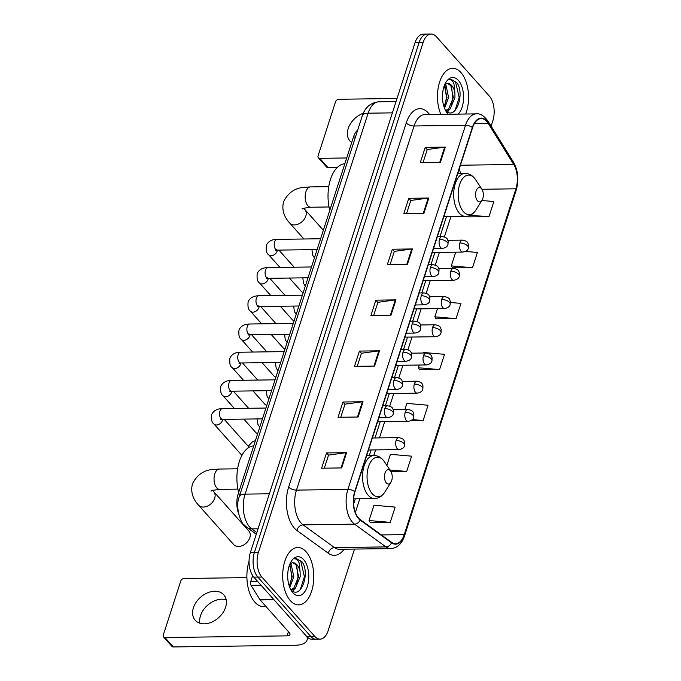 <?xml version="1.0" encoding="UTF-8"?>
<svg xmlns="http://www.w3.org/2000/svg" width="681" height="681" viewBox="0 0 681 681"><rect width="100%" height="100%" fill="white"/><g stroke="black" fill="none" stroke-linecap="round" stroke-linejoin="round"><path stroke-width="1.02" d="M238.486 513.193A17.936 9.713 -90.8 0 1 238.163 494.023L353.465 137.043A17.936 9.713 -90.8 0 1 357.695 130.071M491.12 126.13L492.831 120.818A17.936 9.713 89.2 0 0 489.401 96.149L436.385 36.706A17.936 9.713 89.2 0 0 431.201 34.05L423.165 34.161A17.936 9.713 89.2 0 0 415.044 42.707L250.395 552.478A17.936 9.713 89.2 0 0 253.826 577.147L306.842 636.599A17.936 9.713 89.2 0 0 312.026 639.246L316.044 639.195A17.936 9.713 89.2 0 1 310.859 636.539A17.936 9.713 89.2 0 0 316.044 639.195L320.061 639.136A17.936 9.713 89.2 0 0 328.182 630.589L354.512 549.082M431.201 34.05A17.936 9.713 89.2 0 0 423.08 42.597L258.431 552.368A17.936 9.713 89.2 0 0 261.87 577.037L257.844 577.088L310.859 636.539L257.844 577.088A17.936 9.713 89.2 0 1 254.413 552.427A17.936 9.713 89.2 0 0 257.844 577.088L253.826 577.147M423.08 42.597L419.062 42.648L254.413 552.427L419.062 42.648A17.936 9.713 89.2 0 1 427.183 34.11A17.936 9.713 89.2 0 0 419.062 42.648L415.044 42.707M290.344 600.651A28.696 15.544 89.2 0 0 298.644 604.89A28.696 15.544 89.2 0 0 313.294 583.898A28.696 15.544 89.2 0 0 306.135 551.755A28.696 15.544 89.2 0 0 297.835 547.515A28.696 15.544 89.2 0 0 283.194 568.499A28.696 15.544 89.2 0 0 290.344 600.651A28.696 15.544 89.2 0 0 298.644 604.89A28.696 15.544 89.2 0 0 313.294 583.898A28.696 15.544 89.2 0 0 306.135 551.755A28.696 15.544 89.2 0 0 297.835 547.515A28.696 15.544 89.2 0 0 283.194 568.499A28.696 15.544 89.2 0 0 290.344 600.651M465.693 114.025A28.696 15.544 89.2 0 0 460.918 72.535A28.696 15.544 89.2 0 0 452.627 68.296A28.696 15.544 89.2 0 0 438.947 84.35A28.696 15.544 89.2 0 0 440.828 114.374A28.696 15.544 89.2 0 1 438.947 84.35A28.696 15.544 89.2 0 1 452.627 68.296A28.696 15.544 89.2 0 1 460.918 72.535A28.696 15.544 89.2 0 1 465.693 114.025M358.623 518.139A19.128 10.36 -90.8 0 1 354.963 491.827L472.571 127.705A19.128 10.36 -90.8 0 1 481.229 118.588A19.128 10.36 -90.8 0 1 488.234 123.406L513.738 164.479A19.128 10.36 -90.8 0 1 515.926 188.799L404.233 534.611A19.128 10.36 -90.8 0 1 395.576 543.719A19.128 10.36 -90.8 0 1 391.677 542.382L360.258 519.629A19.128 10.36 -90.8 0 1 358.623 518.139M358.495 518.547A19.604 10.624 89.2 0 0 360.164 520.071L391.584 542.825A19.604 10.624 89.2 0 0 404.454 534.857L516.147 189.054A19.604 10.624 89.2 0 0 513.9 164.121L488.405 123.048A19.604 10.624 89.2 0 0 472.35 127.449L354.741 491.58A19.604 10.624 89.2 0 0 358.495 518.547M423.02 162.614L427.242 149.531L444.65 147.147A4.784 2.128 17.9 0 1 445.314 147.096L425.216 147.377L420.279 162.657L440.377 162.376L445.314 147.096M427.217 149.616L425.216 147.377M406.566 213.545L410.796 200.461L428.196 198.069A4.784 2.128 17.9 0 1 428.86 198.026L408.77 198.307L403.833 213.579L423.931 213.298L428.86 198.026M410.762 200.546L408.77 198.307M390.119 264.466L394.342 251.383L411.75 248.999A4.784 2.128 17.9 0 1 412.414 248.948L392.316 249.229L387.387 264.509L407.476 264.228L412.414 248.948M394.316 251.468L392.316 249.229M324.326 468.179L328.548 455.095L345.957 452.703A4.784 2.128 17.9 0 1 346.62 452.652L326.522 452.933L321.585 468.213L341.683 467.932L346.62 452.652M328.523 455.18L326.522 452.933M340.772 417.249L344.995 404.165L362.403 401.773A4.784 2.128 17.9 0 1 363.067 401.73L342.969 402.011L338.04 417.291L358.138 417.01L363.067 401.73M344.969 404.25L342.969 402.011M357.219 366.327L361.449 353.243L378.857 350.851A4.784 2.128 17.9 0 1 379.521 350.8L359.423 351.081L354.486 366.361L374.584 366.08L379.521 350.8M361.415 353.328L359.423 351.081M373.673 315.397L377.895 302.313L395.303 299.921A4.784 2.128 17.9 0 1 395.967 299.878L375.869 300.159L370.932 315.431L391.03 315.15L395.967 299.878M377.87 302.398L375.869 300.159M261.87 577.037L314.877 636.48A17.936 9.713 89.2 0 0 320.061 639.136M452.448 267.803L472.478 267.744L477.407 252.464L465.438 251.417M468.903 216.881L488.924 216.813L493.861 201.542L481.85 200.486M410.762 420.696L423.131 420.526L428.06 405.246L406.88 403.399L404.923 409.451M390.988 471.669L406.676 471.448L411.613 456.168L390.426 454.321L386.851 465.404M370.209 522.438L390.23 522.378L395.167 507.098L373.98 505.251L369.042 520.531L370.336 522.65M436.002 318.734L456.023 318.674L460.96 303.394L450.456 302.475M419.556 369.664L439.577 369.596L444.514 354.316L423.327 352.469L423.148 353.022M419.266 365.033L418.389 367.749L419.683 369.877M439.577 369.596L418.389 367.749M423.131 420.526L412.286 419.573M406.676 471.448L389.881 469.984M390.23 522.378L369.042 520.531M437.491 308.604L434.844 316.818L436.129 318.946M456.023 318.674L434.844 316.818M455.717 252.183L451.29 265.896L452.576 268.025M472.478 267.744L451.29 265.896M468.383 216.022L469.03 217.094M488.924 216.813L470.46 215.205M249.05 561.289A29.887 16.191 89.2 0 0 254.847 602.157A29.887 16.191 89.2 0 0 263.487 606.575L266.016 606.541M290.276 563.774L291.272 564.838L293.809 576.739L289.765 587.533M289.587 564.753L292.209 576.756L289.263 586.145M290.481 589.244C300.517 601.451 310.723 572.917 301.981 561.765L296.422 558.607L294.856 558.871C296.558 558.897 298.006 560.276 299.18 563.025L300.117 571.997A13.509 7.321 89.2 0 0 296.933 564.762A13.509 7.321 89.2 0 0 293.026 562.761A13.509 7.321 89.2 0 0 290.889 563.391M300.117 571.997L300.185 576.645L295.409 588.171L290.991 589.789M292.864 562.77L296.056 564.779L298.593 576.671L293.809 588.197L290.923 589.712M292.881 592.802A19.485 10.556 89.2 0 0 307.335 586.401A19.485 10.556 89.2 0 0 303.607 559.603A19.485 10.556 89.2 0 0 291.23 561.399A19.485 10.556 89.2 0 0 291.647 591.193A19.485 10.556 89.2 0 0 292.881 592.802M296.303 558.607L300.772 561.221L304.407 576.73L300.202 589.84M296.703 565.766L298.031 576.824L296.627 584.307M294.575 588.81L292.804 591.168M290.327 565.86L291.647 576.909L290.251 584.4M199.891 623.226A19.128 13.637 138.3 0 1 200.503 615.701A19.128 13.637 138.3 0 1 226.186 599.791M193.421 607.758A19.128 13.637 -41.7 0 0 195.217 620.263A19.128 13.637 -41.7 0 0 211.604 622.179A19.128 13.637 -41.7 0 0 225.573 607.316A19.128 13.637 -41.7 0 0 223.768 594.811A19.128 13.637 -41.7 0 0 207.39 592.896A19.128 13.637 -41.7 0 0 193.421 607.758M252.634 575.573L250.702 581.557L257.673 581.463M306.986 636.761A23.912 10.649 17.9 0 1 307.037 640.08A23.912 10.649 17.9 0 1 295.443 645.247L173.357 646.95A2.988 2.128 138.3 0 1 171.952 646.397L163.585 637.007A2.988 2.128 -41.7 0 0 164.989 637.561L287.067 635.858A5.976 2.664 -162.1 0 0 289.97 634.564A5.976 2.664 -162.1 0 0 289.306 632.658L260.133 599.944A2.988 1.617 -90.8 0 1 259.904 599.629L251.042 585.362A2.988 1.617 -90.8 0 1 250.702 581.557M246.897 577.607L184.066 578.492A2.988 2.128 -41.7 0 0 180.737 581.072L163.295 635.05A2.988 2.128 -41.7 0 0 163.585 637.007M249.833 537.701A10.164 7.244 -41.7 0 0 248.88 531.061L213.723 491.639A10.164 7.244 138.3 0 1 214.677 498.279A10.164 7.244 138.3 0 1 207.254 506.179A10.164 7.244 138.3 0 1 198.554 505.157L233.711 544.587A10.164 7.244 -41.7 0 0 242.41 545.6A10.164 7.244 -41.7 0 0 249.833 537.701M390.324 470.733A7.176 3.882 89.2 0 0 384.995 473.091A7.176 3.882 89.2 0 0 386.374 482.957A7.176 3.882 89.2 0 0 390.928 482.293A7.176 3.882 89.2 0 0 390.775 471.329A7.176 3.882 89.2 0 0 390.324 470.733M253.724 445.859A32.875 17.808 89.2 0 0 238.665 492.465M481.45 188.603A7.176 3.882 89.2 0 0 476.121 190.952A7.176 3.882 89.2 0 0 477.5 200.818A7.176 3.882 89.2 0 0 482.054 200.163A7.176 3.882 89.2 0 0 481.901 189.19A7.176 3.882 89.2 0 0 481.45 188.603M344.85 163.729A32.875 17.808 89.2 0 0 329.791 210.327M257.282 433.397L257.707 433.516A5.38 3.831 138.3 0 1 257.282 433.397A5.38 3.831 138.3 0 1 255.818 432.529L243.858 419.104M266.824 405.272A5.38 3.831 138.3 0 1 266.39 405.186A5.38 3.831 138.3 0 1 264.935 404.31L252.966 390.894M275.941 377.061A5.38 3.831 138.3 0 1 275.507 376.976A5.38 3.831 138.3 0 1 274.043 376.099L262.083 362.684M285.05 348.851A5.38 3.831 138.3 0 1 284.615 348.757A5.38 3.831 138.3 0 1 283.16 347.889L271.191 334.465M294.166 320.632A5.38 3.831 138.3 0 1 293.732 320.547A5.38 3.831 138.3 0 1 292.268 319.67L280.308 306.254M303.283 292.421A5.38 3.831 138.3 0 1 302.841 292.336A5.38 3.831 138.3 0 1 301.385 291.459L289.416 278.044M363.279 113.242A19.128 13.637 -41.7 0 0 348.204 128.539A19.128 13.637 -41.7 0 0 350 141.052A19.128 13.637 -41.7 0 0 351.685 142.55M337.138 167.603L328.14 167.73A2.988 2.128 138.3 0 1 326.735 167.177L318.368 157.788A2.988 2.128 -41.7 0 0 319.772 158.341L346.706 157.966M397.04 98.456L338.857 99.273A2.988 2.128 -41.7 0 0 335.52 101.852L318.087 155.83A2.988 2.128 -41.7 0 0 318.368 157.788M445.059 84.555L446.055 85.619L448.592 97.519L444.548 108.313M444.37 85.534L447 97.536L444.046 106.926M445.272 110.024C455.3 122.231 465.506 93.697 456.764 82.554L451.205 79.388L449.639 79.651C451.341 79.677 452.788 81.056 453.963 83.806L454.899 92.778A13.509 7.321 89.2 0 0 451.716 85.542A13.509 7.321 89.2 0 0 447.809 83.542A13.509 7.321 89.2 0 0 445.672 84.172M454.899 92.778L454.968 97.426L450.192 108.951L446.285 110.586M447.647 83.55L450.839 85.559L453.376 97.451L448.592 108.977L445.706 110.492M458.211 114.127A19.485 10.556 89.2 0 0 463.582 97.528A19.485 10.556 89.2 0 0 458.39 80.384A19.485 10.556 89.2 0 0 446.012 82.18A19.485 10.556 89.2 0 0 446.43 111.973A19.485 10.556 89.2 0 0 447.664 113.582A19.485 10.556 89.2 0 0 448.319 114.272M451.086 79.388L455.555 82.001L459.19 97.511L454.985 110.62M451.486 86.547L452.814 97.604L451.409 105.087M449.358 109.598L447.587 111.948M445.11 86.64L446.43 97.689L445.033 105.18M240.155 493.997L238.163 494.023M355.456 137.017L353.465 137.043M392.384 112.859L368.115 113.199A11.952 5.329 -162.1 0 0 362.318 115.779C365.076 107.292 370.617 102.635 378.934 101.801A23.912 12.956 89.2 0 0 368.115 113.199L245.075 494.125A23.912 12.956 89.2 0 0 249.655 527.009A23.912 12.956 89.2 0 0 251.689 528.873L258.048 528.788M269.353 493.785L245.075 494.125A11.952 5.329 -162.1 0 0 239.278 496.713L362.318 115.779M306.842 636.599L314.877 636.48M250.395 552.478L258.431 552.368M256.294 534.21L246.948 527.443A11.952 9.321 -54.1 0 0 251.689 528.873L256.814 532.593M344.058 549.226A29.887 16.191 -90.8 0 1 328.336 553.244L296.925 530.49A29.887 16.191 -90.8 0 1 288.65 487.051L406.259 122.929A5.976 2.664 -162.1 0 0 414.074 125.985L296.465 490.116A23.912 12.956 89.2 0 0 301.045 522.999A23.912 12.956 89.2 0 0 303.079 524.864L334.499 547.618A23.912 12.956 89.2 0 0 339.376 549.286L390.817 548.571A23.912 12.956 -90.8 0 1 385.94 546.894A5.976 4.656 -54.1 0 0 391.584 542.825M406.259 122.929A29.887 16.191 -90.8 0 1 428.434 113.106A29.887 16.191 -90.8 0 1 429.583 114.527M424.901 114.595A23.912 12.956 89.2 0 0 414.074 125.985L465.515 125.27A23.912 12.956 -90.8 0 1 476.342 113.872L424.901 114.595M328.336 553.244A5.976 4.656 125.9 0 1 334.499 547.618L385.94 546.894L354.529 524.14A23.912 12.956 -90.8 0 1 352.486 522.276A23.912 12.956 -90.8 0 1 347.906 489.392A5.976 2.664 17.9 0 1 354.741 491.58M360.164 520.071A5.976 4.656 -54.1 0 1 354.529 524.14L303.079 524.864A5.976 4.656 125.9 0 0 296.925 530.49M390.817 548.571C397.278 548.069 401.858 543.838 404.54 535.887A5.976 2.664 -162.1 0 0 404.454 534.857M516.147 189.054A5.976 2.664 17.9 0 1 516.232 190.084C519.067 179.98 518.181 170.71 513.568 162.291L488.064 121.218C484.021 115.753 480.114 113.31 476.342 113.872M513.9 164.121A5.976 3.737 -31.8 0 0 513.568 162.291M488.405 123.048A5.976 3.737 -31.8 0 0 488.064 121.218M472.35 127.449A5.976 2.664 -162.1 0 0 465.515 125.27L347.906 489.392L296.465 490.116A5.976 2.664 -162.1 0 1 288.65 487.051M515.926 188.799L481.952 189.275M460.492 173.459A19.128 10.36 89.2 0 0 459.249 168.965M513.738 164.479L460.45 165.228M488.234 123.406L474.368 123.601M404.233 534.611L381.377 534.925M355.38 512.461L359.798 498.764M373.767 455.529L375.58 449.903M379.462 437.892L384.697 421.684M389.719 406.123L393.805 393.473M398.836 377.904L402.922 365.263M407.945 349.693L412.031 337.044M417.061 321.483L421.147 308.834M426.17 293.264L430.256 280.623M435.287 265.054L439.373 252.404M444.395 236.843L450.924 216.635M395.303 299.921L390.383 315.167M378.857 350.851L373.929 366.089M362.403 401.773L357.482 417.019M345.957 452.703L341.036 467.941M411.75 248.999L406.829 264.237M428.196 198.069L423.276 213.306M444.65 147.147L439.73 162.384M288.421 631.67L287.067 635.858M273.983 599.748L260.133 599.944M164.989 637.561L173.357 646.95M259.904 599.629L273.702 599.442M261.027 585.217L251.042 585.362M211.263 491.052C209.927 490.831 212.727 490.269 219.682 489.367A10.164 5.508 -90.8 0 1 216.745 487.86A10.164 5.508 -90.8 0 1 214.796 473.882A10.164 5.508 -90.8 0 1 219.401 469.047L237.635 468.792M383.199 460.152A19.766 10.709 89.2 0 0 368.532 466.647A19.766 10.709 89.2 0 0 372.32 493.836A19.766 10.709 89.2 0 0 384.876 492.014C382.203 496.194 378.755 498.381 374.507 498.56A21.52 11.654 89.2 0 1 368.285 495.376A21.52 11.654 89.2 0 1 362.922 471.269A21.52 11.654 89.2 0 1 373.912 455.529C377.351 455.538 380.364 456.968 382.943 459.82L384.45 461.786A19.766 10.709 89.2 0 0 383.199 460.152M302.39 208.922C301.053 208.701 303.854 208.139 310.808 207.228A10.164 5.508 -90.8 0 1 307.872 205.73A10.164 5.508 -90.8 0 1 305.922 191.753A10.164 5.508 -90.8 0 1 310.527 186.909L328.761 186.654M303.828 208.233L304.85 209.501A10.164 7.244 138.3 0 1 305.803 216.149A10.164 7.244 138.3 0 1 298.38 224.04A10.164 7.244 138.3 0 1 289.68 223.027L303.913 238.988M474.325 178.013A19.766 10.709 89.2 0 0 459.658 184.508A19.766 10.709 89.2 0 0 463.446 211.697A19.766 10.709 89.2 0 0 476.002 209.876C473.329 214.064 469.881 216.243 465.634 216.422A21.52 11.654 89.2 0 1 459.411 213.247A21.52 11.654 89.2 0 1 454.048 189.131A21.52 11.654 89.2 0 1 465.038 173.391C468.477 173.4 471.49 174.838 474.07 177.69L475.576 179.648A19.766 10.709 89.2 0 0 474.325 178.013M384.833 408.591A5.976 3.235 89.2 0 0 385.982 416.806A5.976 3.235 89.2 0 0 387.71 417.691C391.166 417.07 393.039 415.691 393.312 413.554A5.976 2.664 -162.1 0 0 392.648 411.647A5.976 2.664 17.9 0 0 384.833 408.591A5.976 3.235 89.2 0 1 387.54 405.74C393.295 407.042 392.46 408.379 393.473 410.481L393.312 413.554M265.939 408.038L222.364 408.651A5.38 2.911 89.2 0 0 220.023 410.932A5.38 2.911 89.2 0 0 220.959 418.611A5.38 2.911 89.2 0 0 222.508 419.402L220.738 419.658L221.691 418.457M222.696 419.402A5.38 3.831 138.3 0 1 222.491 420.364A5.38 3.831 138.3 0 1 222.389 420.645A5.38 3.831 138.3 0 1 218.414 424.603A5.38 3.831 138.3 0 1 213.953 424.008C211.868 422.799 211.119 419.607 211.706 414.448C213.655 410.583 217.205 408.651 222.364 408.651M393.95 380.373A5.976 3.235 89.2 0 0 395.091 388.596A5.976 3.235 89.2 0 0 396.819 389.481C400.283 388.86 402.148 387.472 402.428 385.344A5.976 2.664 -162.1 0 0 401.764 383.437A5.976 2.664 17.9 0 0 393.95 380.373A5.976 3.235 89.2 0 1 396.657 377.529C402.403 378.832 401.569 380.16 402.582 382.262L402.428 385.344M275.047 379.828L231.472 380.432A5.38 2.911 89.2 0 0 229.139 382.713A5.38 2.911 89.2 0 0 230.067 390.4A5.38 2.911 89.2 0 0 231.625 391.192L229.855 391.447L230.799 390.247M231.812 391.192A5.38 3.831 138.3 0 1 231.6 392.145A5.38 3.831 138.3 0 1 231.497 392.435A5.38 3.831 138.3 0 1 227.522 396.393A5.38 3.831 138.3 0 1 223.062 395.789C220.976 394.58 220.227 391.396 220.814 386.229C222.764 382.364 226.313 380.432 231.472 380.432M403.058 352.162A5.976 3.235 89.2 0 0 404.208 360.385A5.976 3.235 89.2 0 0 405.936 361.27C409.392 360.641 411.264 359.262 411.537 357.125A5.976 2.664 -162.1 0 0 410.873 355.218A5.976 2.664 17.9 0 0 403.058 352.162A5.976 3.235 89.2 0 1 405.765 349.31C411.52 350.621 410.686 351.949 411.699 354.052L411.537 357.125M284.164 351.609L240.589 352.222A5.38 2.911 89.2 0 0 238.248 354.503A5.38 2.911 89.2 0 0 239.184 362.181A5.38 2.911 89.2 0 0 240.733 362.982L238.963 363.228L239.916 362.037M240.921 362.973A5.38 3.831 138.3 0 1 240.716 363.935A5.38 3.831 138.3 0 1 240.614 364.224A5.38 3.831 138.3 0 1 236.639 368.174A5.38 3.831 138.3 0 1 232.178 367.578C230.093 366.369 229.344 363.186 229.931 358.019C231.88 354.154 235.43 352.222 240.589 352.222M412.175 323.952A5.976 3.235 89.2 0 0 413.316 332.166A5.976 3.235 89.2 0 0 415.044 333.052C418.509 332.43 420.373 331.051 420.654 328.914A5.976 2.664 -162.1 0 0 419.99 327.008A5.976 2.664 17.9 0 0 412.175 323.952A5.976 3.235 89.2 0 1 414.882 321.1C420.628 322.402 419.794 323.739 420.807 325.841L420.654 328.914M293.273 323.398L249.697 324.011A5.38 2.911 89.2 0 0 247.365 326.284A5.38 2.911 89.2 0 0 248.293 333.971A5.38 2.911 89.2 0 0 249.85 334.763L248.08 335.018L249.025 333.818M250.038 334.763A5.38 3.831 138.3 0 1 249.825 335.724A5.38 3.831 138.3 0 1 249.723 336.005A5.38 3.831 138.3 0 1 245.747 339.964A5.38 3.831 138.3 0 1 241.287 339.368C239.201 338.159 238.452 334.967 239.04 329.808C240.989 325.944 244.539 324.011 249.697 324.011M421.284 295.733A5.976 3.235 89.2 0 0 422.433 303.956A5.976 3.235 89.2 0 0 424.161 304.841C427.617 304.22 429.49 302.832 429.762 300.704A5.976 2.664 -162.1 0 0 429.098 298.797A5.976 2.664 17.9 0 0 421.284 295.733A5.976 3.235 89.2 0 1 423.991 292.89C429.745 294.192 428.911 295.52 429.924 297.623L429.762 300.704M302.39 295.188L258.814 295.792A5.38 2.911 89.2 0 0 256.473 298.074A5.38 2.911 89.2 0 0 257.409 305.76A5.38 2.911 89.2 0 0 258.959 306.552L257.188 306.799L258.142 305.607M259.146 306.552A5.38 3.831 138.3 0 1 258.942 307.506A5.38 3.831 138.3 0 1 258.84 307.795A5.38 3.831 138.3 0 1 254.864 311.753A5.38 3.831 138.3 0 1 250.404 311.149C248.318 309.94 247.569 306.756 248.156 301.589C250.106 297.725 253.655 295.792 258.814 295.792M430.401 267.522A5.976 3.235 89.2 0 0 431.541 275.745A5.976 3.235 89.2 0 0 433.269 276.631C436.734 276.001 438.598 274.622 438.879 272.485A5.976 2.664 -162.1 0 0 438.215 270.578A5.976 2.664 17.9 0 0 430.401 267.522A5.976 3.235 89.2 0 1 433.107 264.671C438.853 265.982 438.019 267.31 439.032 269.412L438.879 272.485M311.498 266.969L267.922 267.582A5.38 2.911 89.2 0 0 265.59 269.863A5.38 2.911 89.2 0 0 266.518 277.542A5.38 2.911 89.2 0 0 268.076 278.342L266.305 278.589L267.25 277.397M268.263 278.333A5.38 3.831 138.3 0 1 268.05 279.295A5.38 3.831 138.3 0 1 267.948 279.585A5.38 3.831 138.3 0 1 263.973 283.534A5.38 3.831 138.3 0 1 259.512 282.938C257.427 281.73 256.677 278.546 257.265 273.379C259.214 269.514 262.764 267.582 267.922 267.582M439.509 239.312A5.976 3.235 89.2 0 0 440.658 247.526A5.976 3.235 89.2 0 0 442.386 248.412C445.842 247.79 447.715 246.411 447.987 244.275A5.976 2.664 -162.1 0 0 447.323 242.368A5.976 2.664 17.9 0 0 439.509 239.312A5.976 3.235 89.2 0 1 442.216 236.46C447.97 237.763 447.136 239.099 448.149 241.202L447.987 244.275M320.615 238.759L277.039 239.371A5.38 2.911 89.2 0 0 274.698 241.644A5.38 2.911 89.2 0 0 275.635 249.331A5.38 2.911 89.2 0 0 277.184 250.123L275.413 250.378L276.367 249.178M277.371 250.123A5.38 3.831 138.3 0 1 277.167 251.085A5.38 3.831 138.3 0 1 277.065 251.366A5.38 3.831 138.3 0 1 273.09 255.324A5.38 3.831 138.3 0 1 268.629 254.728C266.543 253.519 265.794 250.327 266.382 245.169C268.331 241.304 271.881 239.371 277.039 239.371M396.121 440.471A5.976 3.235 89.2 0 0 397.27 448.685A5.976 3.235 89.2 0 0 398.998 449.571C402.454 448.949 404.327 447.57 404.599 445.434A5.976 2.664 -162.1 0 0 403.935 443.527A5.976 2.664 17.9 0 0 396.121 440.471A5.976 3.235 89.2 0 1 398.828 437.619C404.582 438.922 403.748 440.258 404.761 442.361L404.599 445.434M405.238 412.252A5.976 3.235 89.2 0 0 406.378 420.475A5.976 3.235 89.2 0 0 408.115 421.36C411.571 420.739 413.435 419.351 413.716 417.223A5.976 2.664 -162.1 0 0 413.052 415.316A5.976 2.664 17.9 0 0 405.238 412.252A5.976 3.235 89.2 0 1 407.945 409.409C413.699 410.711 412.856 412.039 413.878 414.142L413.716 417.223M414.346 384.041A5.976 3.235 89.2 0 0 415.495 392.265A5.976 3.235 89.2 0 0 417.223 393.15C420.679 392.52 422.552 391.141 422.824 389.004A5.976 2.664 -162.1 0 0 422.16 387.097A5.976 2.664 17.9 0 0 414.346 384.041A5.976 3.235 89.2 0 1 417.053 381.19C422.807 382.501 421.973 383.829 422.986 385.931L422.824 389.004M423.463 355.831A5.976 3.235 89.2 0 0 424.603 364.046A5.976 3.235 89.2 0 0 426.34 364.931C429.796 364.309 431.66 362.93 431.941 360.794A5.976 2.664 -162.1 0 0 431.277 358.887A5.976 2.664 17.9 0 0 423.463 355.831A5.976 3.235 89.2 0 1 426.17 352.979C431.924 354.282 431.082 355.618 432.103 357.721L431.941 360.794M432.571 327.612A5.976 3.235 89.2 0 0 433.72 335.835A5.976 3.235 89.2 0 0 435.448 336.72C438.904 336.091 440.777 334.711 441.05 332.583A5.976 2.664 -162.1 0 0 440.386 330.677A5.976 2.664 17.9 0 0 432.571 327.612A5.976 3.235 89.2 0 1 435.278 324.769C441.033 326.071 440.198 327.399 441.211 329.502L441.05 332.583M441.688 299.402A5.976 3.235 89.2 0 0 442.829 307.625A5.976 3.235 89.2 0 0 444.565 308.51C448.021 307.88 449.886 306.501 450.167 304.364A5.976 2.664 -162.1 0 0 449.503 302.458A5.976 2.664 17.9 0 0 441.688 299.402A5.976 3.235 89.2 0 1 444.395 296.55C450.15 297.861 449.307 299.189 450.328 301.291L450.167 304.364M450.796 271.191A5.976 3.235 89.2 0 0 451.946 279.406A5.976 3.235 89.2 0 0 453.674 280.291C457.13 279.67 459.003 278.291 459.275 276.154A5.976 2.664 -162.1 0 0 458.611 274.247A5.976 2.664 17.9 0 0 450.796 271.191A5.976 3.235 89.2 0 1 453.503 268.34C459.258 269.642 458.424 270.97 459.437 273.081L459.275 276.154M459.913 242.972A5.976 3.235 89.2 0 0 461.054 251.195A5.976 3.235 89.2 0 0 462.791 252.081C466.247 251.451 468.111 250.072 468.392 247.944A5.976 2.664 -162.1 0 0 467.728 246.037A5.976 2.664 17.9 0 0 459.913 242.972A5.976 3.235 89.2 0 1 462.62 240.129C468.375 241.432 467.532 242.759 468.554 244.862L468.392 247.944M319.772 158.341L328.14 167.73M246.948 527.443L244.019 524.787C240.768 522.957 234.919 506.809 239.278 496.713M378.934 101.801L396.036 101.563M404.54 535.887L516.232 190.084M353.618 504.068L355.312 498.824M369.281 455.589L371.094 449.962M374.976 437.951L380.211 421.752M385.369 405.774L389.319 393.533M394.478 377.555L398.436 365.322M403.595 349.344L407.544 337.112M412.703 321.134L416.661 308.893M421.82 292.915L425.77 280.683M430.928 264.705L434.887 252.472M440.045 236.494L446.438 216.694M291.017 589.814L291.502 589.806M307.838 637.578L307.037 640.08M219.401 469.047L213.808 469.413C204.138 469.873 197.03 474.683 192.485 483.833C189.803 493.963 195.047 501.386 198.554 505.157M366.659 455.623L373.912 455.529M353.626 498.85L374.507 498.56M390.775 471.329L384.45 461.786M390.928 482.293L384.876 492.014M212.702 490.363L213.723 491.639M237.916 489.111L219.682 489.367M310.527 186.909L304.935 187.284C295.265 187.743 288.157 192.553 283.611 201.695C280.93 211.825 286.173 219.248 289.68 223.027M304.85 209.501L323.356 230.255M457.785 173.493L465.038 173.391M443.816 216.728L465.634 216.422M481.901 189.19L475.576 179.648M482.054 200.163L476.002 209.876M329.042 206.973L310.808 207.228M382.748 405.808L387.54 405.74M224.245 419.385L248.352 446.421M262.449 418.849L222.508 419.402M378.866 417.819L387.71 417.691M213.953 424.008L241.934 455.385M391.856 377.597L396.657 377.529M233.362 391.166L248.616 408.277M271.557 390.63L231.625 391.192M387.983 389.609L396.819 389.481M223.062 395.789L234.375 408.481M400.973 349.379L405.765 349.31M242.47 362.956L257.733 380.066M280.674 362.42L240.733 362.982M397.091 361.39L405.936 361.27M232.178 367.578L243.492 380.262M266.816 405.306L266.39 405.186M410.081 321.168L414.882 321.1M251.587 334.746L266.841 351.856M289.783 334.209L249.85 334.763M406.208 333.179L415.044 333.052M241.287 339.368L252.6 352.051M275.933 377.087L275.507 376.976M419.198 292.958L423.991 292.89M260.695 306.527L275.958 323.637M298.899 305.99L258.959 306.552M415.316 304.969L424.161 304.841M250.404 311.149L261.717 323.841M285.041 348.876L284.615 348.757M428.306 264.739L433.107 264.671M269.812 278.316L285.067 295.426M308.008 277.78L268.076 278.342M424.433 276.75L433.269 276.631M259.512 282.938L270.834 295.622M294.158 320.666L293.732 320.547M437.423 236.528L442.216 236.46M278.921 250.106L294.183 267.216M317.125 249.569L277.184 250.123M433.542 248.539L442.386 248.412M268.629 254.728L279.942 267.412M303.275 292.447L302.841 292.336M248.003 448.038L248.522 445.97L252.617 441.62L255.418 440.607M372.354 437.994L398.828 437.619M368.472 449.996L398.998 449.571M259.759 427.174L257.92 424.391L257.265 418.917M393.218 409.613L407.945 409.409M377.589 421.786L408.115 421.36M268.867 398.964L267.029 396.172L266.382 390.707M402.335 381.403L417.053 381.19M386.697 393.575L417.223 393.15M277.984 370.745L276.145 367.961L275.49 362.496M411.443 353.184L426.17 352.979M395.814 365.356L426.34 364.931M287.093 342.534L285.254 339.751L284.607 334.277M420.56 324.973L435.278 324.769M404.923 337.146L435.448 336.72M296.209 314.324L294.371 311.532L293.715 306.067M429.668 296.763L444.395 296.55M414.039 308.936L444.565 308.51M305.318 286.105L303.479 283.322L302.832 277.857M438.785 268.544L453.503 268.34M423.148 280.717L453.674 280.291M314.435 257.895L312.596 255.111L311.941 249.638M447.894 240.333L462.62 240.129M432.265 252.506L462.791 252.081"/></g></svg>
